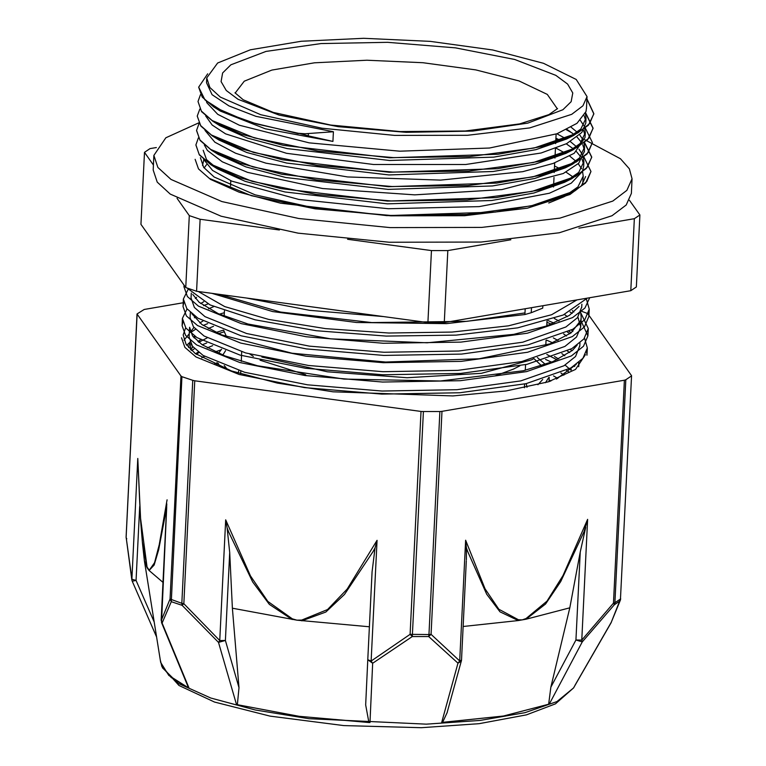 <?xml version="1.0" encoding="UTF-8"?>
<svg xmlns="http://www.w3.org/2000/svg" width="766" height="766" viewBox="0 0 766 766"><rect width="100%" height="100%" fill="white"/><g stroke="black" fill="none" stroke-linecap="round" stroke-linejoin="round"><path stroke-width="1.15" d="M206.514 82.776L212.115 94.668L228.967 105.947L255.94 116.327L333.401 131.771L305.05 133.801L298.395 133.332L256.677 123.968L224.84 112.564L205.01 99.953L198.71 87.085L207.682 73.795M298.386 133.332L308.21 135.812M586.947 98.938L593.842 113.655L589.523 123.68L577.784 132.958L534.084 147.991L469.366 156.609L393.465 157.624L317.919 151.017L254.264 137.928L212.153 120.511L201.324 111.032L197.982 101.543L200.529 94.582M585.636 112.755L593.104 128.114L588.843 138.139L577.076 147.417L533.395 162.459L468.668 171.067L392.747 172.072L317.229 165.466L253.565 152.396L211.435 134.969L200.635 125.49L197.264 116.001L199.811 109.04M584.908 127.213L592.405 142.572L588.106 152.597L576.386 161.875L532.686 176.917L467.94 185.516L392.048 186.531L316.521 179.924L252.847 166.854L210.717 149.427L199.926 139.948L196.575 130.459L199.103 123.46M566.62 129.569L570.22 131.541M584.19 141.672L591.725 157.03L587.398 167.045L575.678 176.333L531.958 191.366L467.241 199.974L391.34 200.989L315.803 194.382L252.129 181.303L210.028 163.886L199.189 154.406L195.876 144.908L198.413 137.928M555.877 139.288L560.013 141.136M583.5 156.13L591.007 171.479L586.708 181.504L574.96 190.791L531.259 205.824L466.542 214.432L390.631 215.447L315.094 208.84L251.44 195.761L209.329 178.344L198.499 168.855L195.148 159.366M298.367 133.619L247.935 121.65L213.599 106.828L202.195 97.11L198.7 87.228M586.938 99.226L593.822 113.942L588.422 125.193L573.667 135.448L541.792 146.488L498.005 154.234L389.655 157.758L283.305 145.329L241.836 134.337L212.996 121.344L201.515 111.597L197.982 101.543M585.55 112.975L593.095 128.401L587.761 139.623L573.035 149.858L541.227 160.917L497.44 168.664L389.099 172.216L282.692 159.807L241.233 148.815L212.316 135.831L200.845 126.074L197.255 116.126M592.396 142.667L587.062 154.062L572.432 164.278L540.595 175.357L496.789 183.112L388.314 186.665L281.821 174.227L240.352 163.215L211.473 150.203L200.098 140.484L196.575 130.555M566.323 129.713L572.317 133.064M584.104 141.892L591.706 157.317L586.306 168.549L571.618 178.794L539.714 189.853L495.928 197.599L387.5 201.123L281.093 188.675L239.624 177.674L210.803 164.671L199.371 154.952L195.866 145.071M555.867 139.575L559.649 141.26M590.998 171.479L585.607 183.017L570.852 193.271L538.996 204.311L495.209 212.048L386.878 215.591L280.528 203.172L239.059 192.18L210.19 179.196M203.565 159.357L212.603 170.464L231.82 181.188L298.836 199.457L388.41 208.754L479.143 206.609L549.394 193.243L571.264 183.17L582.399 171.584L583.654 166.251M583.548 164.058L582.026 159.117M580.599 156.637L576.386 151.591M573.533 149.025L566.265 143.845M560.999 140.781L555.934 138.186M204.292 144.927L207.404 150.404L222.284 161.77L247.514 172.36L322.582 188.57L414.693 194.89L501.874 189.537L563.316 173.518L578.723 163.282L584.391 151.352M584.257 149.475L582.735 144.65M581.327 142.189L577.076 137.143M574.222 134.577L567.041 129.435M205.01 130.459L214.853 142.208L235.555 153.229L265.859 163.11L347.611 176.946L440.613 180.144L522.661 171.661L553.186 163.484L574.174 153.257L585.052 137.526M584.956 135.094L583.462 130.201M205.7 115.982L212.22 125.011L225.558 133.868L286.532 153.315L373.492 164.508L465.699 164.508L541.122 153.037L566.61 143.673L581.787 132.556L585.76 123.067L586.009 118.251M585.664 120.731L584.152 115.752M206.399 101.543L206.906 102.845L217.745 114.326L239.327 125.279L309.177 142.897L399.775 151.228L489.512 148.001L556.959 133.724L576.942 123.326L586.028 111.53L586.497 108.13M525.17 308.755L524.882 314.5L531.259 312.758L542.759 308.152L542.874 305.73M181.494 337.787L184.903 347.371L196.029 356.946L239.193 374.517L304.456 387.634L381.899 394.117L459.696 392.795L526.05 383.689L570.871 367.996L582.888 358.335L587.331 347.927L584.544 338.084M187.048 308.918L182.432 318.407L185.879 328.001L196.948 337.576L240.141 355.146L305.423 368.255L382.837 374.746L460.653 373.425L527.018 364.319L571.819 348.626L583.855 338.965L588.25 328.547L580.695 312.71M188.005 289.567L183.371 299.037L186.818 308.621L197.925 318.196L241.099 335.767L306.352 348.884L383.785 355.376L461.601 354.055L527.946 344.939L572.748 329.246L584.793 319.594L589.217 309.177L586.43 299.334M186.856 287.959L210.162 304.935L255.116 319.834L316.281 330.692L386.131 336.044L456.115 335.106L517.682 327.867L563.24 315.065L587.254 298.146M246.767 298.07L309.56 310.316L383.192 316.54M586.976 355.233L586.689 351.546M571.245 332.731L569.061 331.276M554.096 323.175L548.092 320.542M208.007 303.901L203.593 305.672M182.844 322.055L182.078 325.722L185.525 335.317L196.594 344.892L239.787 362.462L305.069 375.57L382.483 382.062L460.289 380.74L526.663 371.634L571.455 355.941L583.5 346.28L587.886 335.862L581.04 320.743M578.55 318.33L577.593 317.497M572.212 313.38L570 311.906M183.783 302.762L183.017 306.352L186.454 315.937L197.561 325.512L240.735 343.082L305.998 356.2L383.431 362.691L461.247 361.37L527.592 352.255L572.394 336.561L584.439 326.91L588.862 316.492L588.575 312.854M184.185 285.316L183.984 286.982L187.383 296.538L198.394 306.074L241.28 323.606L306.18 336.724L383.259 343.273L460.873 342.086L527.343 333.162L572.585 317.641L584.927 308.066L589.753 297.715M211.665 293.311L272.715 311.551L356.516 322.457L446.501 323.606L524.873 314.5M570.938 370.208L565.069 365.095M557.083 359.819L546.867 354.486M224.007 331.87L218.482 333.545M207.126 337.873L198.815 342.306M192.975 346.902L190.619 349.679M578.751 366.732L578.627 362.605M571.915 350.838L570.45 349.401M558.031 340.449L553.378 337.883M224.352 312.681L219.469 314.175M202.827 321.098L200.271 322.591M200.204 322.63L199.763 322.907M193.932 327.513L190.466 332.176M189.135 336.992L192.419 346.194L203.124 355.386L244.67 372.257L307.501 384.848L382.043 391.043L456.938 389.722L520.813 380.913L563.958 365.765L575.525 356.439L579.824 345.705M572.834 331.458L571.379 330.031M558.988 321.069L554.325 318.493M221.058 294.584L220.388 294.805M203.794 301.727L200.711 303.566M190.322 312.442L190.073 317.622L193.396 326.823L204.043 336.025L245.627 352.887L308.468 365.468L382.99 371.663L457.896 370.351L521.78 361.542L564.906 346.385L576.492 337.069L580.724 327.015L577.861 317.153M573.811 312.088L572.346 310.661M191.04 297.917L194.325 307.453L205.02 316.645L246.585 333.516L309.397 346.098L383.938 352.303L458.844 350.981L522.709 342.163L565.844 327.015L577.43 317.689L581.71 307.147M198.384 291.52L224.754 306.544L268.675 319.412L325.426 328.614L388.879 333.038L452.151 332.109L508.433 325.809L551.577 314.702L576.98 299.899M287.135 303.537L338.955 310.556M524.969 312.863L466.925 321.356L371.759 322.62L280.5 312.021L219.373 294.355M579.077 306.39L569.349 315.41L546.455 326.01L513.727 334.397L427.131 342.775L330.692 338.888L247.964 324.047L218.348 313.687L199.122 302.254L192.783 294.431M580.628 312.451L581.222 317.287L580.705 320.494L571.024 332.904L549.94 343.81L479.143 358.737L385.576 362.002L292.085 353.183L221.489 334.819L201.87 324.487L191.768 313.725M195.349 298.424L196.546 297.294M564.504 314.52L567.453 316.617M577.219 345.112L572.47 350.359L553.1 361.552L523.37 370.715L440.479 380.989L344.03 379.065L257.567 365.784L224.955 355.922L202.195 344.757L192.582 336.006L189.604 327.254L189.125 336.992M194.401 317.775L195.598 316.655M208.563 308.765L213.829 306.582M546.809 324.698L548.284 325.378M563.575 333.89L566.495 335.977M576.262 364.463L556.442 379.065M188.608 347.611L189.949 341.895M193.463 337.155L194.641 336.035M195.636 353.835L198.289 351.987M308.42 133.581L308.315 135.841L332.923 141.413L265.189 128.755L220.33 111.06L213.599 106.828M333.401 131.771L332.923 141.413M217.19 108.954L215.428 107.652M585.368 113.416L586.019 118.251L580.8 129.1L566.572 139L535.874 149.638L493.744 157.097L389.521 160.515L287.269 148.594L247.418 138.043L219.718 125.576L212.996 121.344M216.577 123.47L214.806 122.148M580.379 120.377L583.682 125.394M584.659 127.865L585.281 132.7L580.14 143.539L565.93 153.411L535.31 164.068L493.17 171.527L388.956 174.974L286.656 163.081L246.815 152.52L219.038 140.063L212.316 135.831M215.888 137.957L214.145 136.654M571.101 127.185L577.305 132.307M579.68 134.845L582.993 139.833M583.951 142.265L584.582 147.158L579.441 157.968L565.327 167.831L534.668 178.507L492.519 185.975L388.18 189.432L285.795 177.492L245.934 166.931L218.195 154.435L213.331 151.046M556.93 133.734L566.505 139.029M570.392 141.633L576.607 146.775M578.962 149.313L582.265 154.282M583.252 156.743L583.893 161.616L578.684 172.455L564.513 182.346L533.797 192.994L491.657 200.462L387.366 203.88L285.067 191.95L245.206 181.389L217.525 168.903L206.571 159.587L203.22 150.251M556.202 148.192L565.796 153.478M569.712 156.092L575.908 161.233M578.244 163.752L581.547 168.759M582.543 171.258L583.175 176.075L577.985 186.923L563.747 196.814L548.753 202.942M202.473 165.494L203.785 159.97M578.933 228.172L634.344 218.703L630.83 290.697L444.29 322.582L447.804 250.587L510.855 239.806M156.369 147.56L150.021 148.642L144.487 152.357L153.439 164.987M347.544 239.241L431.469 250.606L427.945 322.601L196.584 291.272L200.108 219.277L279.408 230.02M630.83 290.697L636.364 286.982L639.888 214.987L629.461 200.28M177.061 198.298L189.307 215.581L185.784 287.576L140.963 224.361L144.487 152.357M189.307 215.581L200.108 219.277M185.784 287.576L196.584 291.272M634.344 218.703L639.888 214.987M431.469 250.606L447.804 250.587M427.945 322.601L444.29 322.582M217.601 63.013L206.734 77.988L209.932 87.554L220.311 97.11L260.766 114.728L321.95 128.171L394.547 135.391L467.499 135.295L529.699 127.884L571.685 114.297L582.955 105.794L587.062 96.593L576.233 79.453L543.439 63.272L492.701 50.029L430.224 41.354L363.668 38.3L301.191 41.249L250.425 49.838L217.601 63.013M206.571 164.68L204.091 167.946M573.217 177.185L566.112 172.13M560.971 169.181L554.574 166.011M223.662 330.223L226.544 336.801M261.838 357.042L327.369 371.797L407.139 377.724L481.345 373.358L531.575 359.79L533.864 358.545L541.524 365.765M545.727 345.322L546.053 340.257M260.076 360.183L305.758 374.794M494.702 376.001L513.459 369.126L519.846 365.832M240.773 371.127L240.639 373.923M524.451 387.797L524.633 383.996M238.82 370.543L238.188 373.166M526.96 387.29L526.261 383.642M225.568 350.589L222.801 355.089M224.256 365.583L227.502 369.566M537.943 384.752L542.711 379.419M221.556 349.162L218.482 353.317M218.042 363.074L220.168 366.77M545.516 382.674L548.724 377.552M545.402 364.472L537.368 357.55M550.984 380.98L549.098 380.07M216.845 364.214L216.127 365.085M549.701 381.391L549.078 380.463M185.688 327.733L183.208 334.981L186.014 344.25L195.215 353.528L231.437 370.955L277.349 383.096L332.99 391.771L452.783 395.888L506.048 390.976L548.236 381.861L575.515 369.375L585.396 354.61M569.933 333.708L567.395 332.109M551.568 324.171L546.924 322.266M183.984 340.161L189.288 333.65M190.619 332.568L195.522 329.294M203.22 325.416L207.691 323.597M546.503 340.114L552.545 342.804M567.424 350.991L569.722 352.571M549.442 380.999L550.055 381.276M191.567 350.55L194.564 348.664M202.253 344.796L206.753 342.967M545.536 359.493L551.568 362.174M566.495 370.371L568.765 371.922M189.614 342.622L186.713 345.275M190.801 349.851L192.716 346.586M197.925 341.579L200.587 339.75M216.117 332.492L223.366 330.117M554.479 356.506L558.72 359.043M570.258 368.35L571.474 369.739M201.736 357.846L204.618 356.314M215.189 351.853L220.79 349.995M553.531 375.886L557.782 378.433M213.973 364.128L216.893 363.113M196.374 354.371L198.94 352.484M207.299 347.879L212.622 345.629M545.019 364.032L545.718 364.357M560.932 372.965L563.91 375.149M190.562 349.622L190.763 343.647M194.152 337.969L195.474 336.609M208.266 328.509L213.551 326.268M545.823 344.585L546.694 344.987M561.861 353.586L564.848 355.778M574.27 365.87L574.663 366.55M581.116 311.053L587.675 313.62L631.586 375.675L620.45 599.002L631.586 375.675M574.931 685.484L611.297 622.298L620.45 599.002L614.887 602.727L614.313 604.786L619.857 601.061L620.623 598.821M587.646 519.358L563.058 575.525L547.029 601.09L526.06 618.516L526.07 619.206L545.536 604.029L560.693 581.547L584.065 531.556L587.646 519.358L581.739 640.127L613.489 603.168L614.887 602.727L625.793 379.764L624.395 380.204L613.489 603.168L614.313 604.786L582.284 641.879L581.739 640.127L575.936 639.983L582.284 641.879L549.308 704.069L503.559 716.038L441.666 722.472L457.982 663.126L461.304 661.202L461.467 660.177M162.43 667.76L178.363 683.425L210.755 698.018L255.27 709.958L309.014 718.728L426.25 724.196L480.167 720.452L524.959 712.686L556.978 701.522L573.61 687.868L555.446 703.868L526.443 714.86L479.133 723.688L421.319 727.7L343.877 725.603L269.967 716.105L214.528 702.039L178.928 685.446L161.837 666.439L171.23 677.517L189.068 688.261L162.143 623.064L171.325 601.655L182.145 605.36L218.511 642.368L236.455 704.49L299.066 716.306L369.959 722.568L372.688 663.241L412.347 636.536L428.711 636.517L457.982 663.126L459.734 660.981L431.095 634.344L442.001 411.38L624.395 380.204M161.837 666.439L160.429 660.627M611.23 622.432L573.619 687.753M225.194 295.599L223.097 295.954M183.754 302.675L144.219 309.435L137.018 313.964L180.929 376.029L170.023 598.993L171.325 601.655L181.935 376.633L180.929 376.029M126.725 538.757L126.141 537.742L137.104 314.213M137.803 458.441L140.484 519.157L142.399 542.117L147.187 567.893L140.532 518.333L137.803 458.441L131.876 579.996L132.221 581.193L136.099 580.417L131.896 579.201L126.112 536.928L137.018 313.964M194.794 380.769L192.773 380.338L181.868 603.302L183.888 603.732L194.794 380.769L421.022 411.409L410.116 634.372L412.347 636.536L423.435 411.581L421.022 411.409M166.729 507.216L161.502 622.452L162.143 623.064L161.214 620.556L170.023 598.993L181.868 603.302L182.145 605.36L183.888 603.732L219.785 640.606L218.511 642.368L225.367 640.443L219.785 640.606L225.692 519.846L227.071 527.87L228.699 532.025L252.656 582.007L269.326 604.384L292.172 619.512L292.286 618.823L267.813 601.425L250.434 575.975L225.692 519.846M442.001 411.38L439.828 411.553L428.922 634.516L431.095 634.344L428.711 636.517L428.922 634.516L410.116 634.372L371.108 661.096L377.016 540.336L347.142 589.035L327.532 609.554L301.68 620.096L301.766 620.814L325.818 612.053L344.461 594.387L373.09 551.597M372.688 663.241L371.108 661.096L367.795 659.737L372.688 663.241M167.122 499.796L159.271 544.722L154.56 562.694L149.044 570.517L147.187 567.893L144.391 560.808L142.409 542.28M189.068 688.261L187.938 686.47M162.986 582.313L149.044 570.517L154.205 564.992L158.667 549.777L166.634 507.82M373.071 551.577L375.091 547.91L377.016 540.336M369.959 722.568L368.925 722.491L365.708 704.902L367.785 659.775L365.708 704.902M375.081 547.91L372.094 571.742L367.795 659.737L372.104 571.599M369.404 626.808L296.949 620.173L232.347 608.242L239.011 687.648L237.336 704.672L236.455 704.49M239.011 687.648L225.367 640.443L229.676 552.458L227.071 527.87M181.935 376.633L192.773 380.338M585.712 527.391L580.245 551.989L575.936 639.983L550.878 687.236L569.808 607.792L580.245 551.989M549.308 704.069L548.686 704.26L550.878 687.236M463.124 626.464L518.333 620.527L518.486 619.809L498.886 609.286L485.089 588.882L465.632 540.222L466.379 547.786L467.662 551.453L486.678 594.253L499.987 611.804L518.333 620.527L526.07 619.206L569.808 607.792M466.331 560.836L461.477 660.12L459.734 660.981L465.632 540.222M447.229 712.418L442.595 722.395L441.666 722.472M466.389 559.726L466.379 547.786M423.435 411.581L439.828 411.553M625.793 379.764L631.356 376.039M144.391 560.808L160.716 662.418L168.846 675.373L188.647 688.002M229.676 552.458L232.347 608.242M237.336 704.672L299.104 716.277L368.925 722.491M442.595 722.395L503.482 716.009L548.686 704.26M585.559 176.515L581.394 185.832L569.99 194.44L527.477 208.199L464.483 215.696L390.612 215.801L317.105 208.496L255.145 194.88L214.174 177.032L203.67 167.361L200.433 157.681M198.777 122.847L165.849 137.765L153.909 155.402L157.93 167.428L170.981 179.436L221.843 201.592L298.769 218.492L390.038 227.569L481.757 227.445L559.965 218.128L612.752 201.046L626.914 190.361L632.084 178.784L629.393 168.817L620.422 158.792L584.764 139.671M583.395 139.144L582.447 138.78M632.084 178.784L631.366 193.434L626.195 205.01L612.034 215.696L559.247 232.778L481.038 242.094L389.32 242.219L298.051 233.142L221.125 216.242L170.263 194.085L157.212 182.078L153.19 170.052L153.909 155.402M531.259 312.758L531.508 307.673M230.882 64.813L222.619 72.933L221.048 81.598L226.248 90.484L237.996 99.254L279.13 115.092L338.189 126.696L406.191 132.298L472.775 131.053L527.812 123.144L562.914 109.777L571.177 101.658L572.748 92.983L567.558 84.097L555.81 75.327L514.675 59.499L455.607 47.894L387.606 42.283L321.021 43.538L265.984 51.446L230.882 64.813M557.342 108.868L547.259 94.438L518.917 80.89L475.743 69.859L422.956 62.688L366.933 60.236L314.443 62.802L271.844 70.07L244.268 81.177L235.124 93.107M526.06 618.516L522.24 619.876L518.486 619.809M148.997 569.77L147.177 567.204M301.68 620.096L296.949 620.173L292.286 618.823M154.205 621.896L136.099 580.417L139.718 506.508M586.957 355.233L587.283 348.597M587.905 335.862L588.259 328.547M588.853 316.492L589.207 309.177M182.078 325.722L182.432 318.407M183.026 306.352L183.361 299.487M183.974 286.982L184.06 285.144M573.667 135.448L566.572 139M573.035 149.858L565.93 153.411M572.432 164.278L565.327 167.831M211.473 150.203L218.195 154.435M571.618 178.794L564.513 182.346M210.803 164.671L217.525 168.903M570.852 193.271L563.747 196.814M586.478 108.609L587.062 96.593M206.504 82.776L206.734 77.988M585.061 137.526L585.301 132.7M584.353 151.984L584.592 147.158M583.644 166.442L583.883 161.616M582.782 184.06L583.175 176.075M234.923 92.763L243.167 99.8L273.251 112.458L330.759 125.069L400.024 131.58L465.345 130.976L519.626 123.948L548.954 114.613L557.571 108.542M546.752 325.914L547.001 320.868M553.54 187.028L554.01 177.396M554.249 172.57L554.718 162.928M554.957 158.112L555.427 148.48M555.666 143.663L556.135 134.031M224.189 316.138L224.448 310.785M225.137 296.777L225.214 295.149M230.556 185.879L230.805 180.747M253.393 356.401L249.697 354.016M525.313 370.256L525.581 364.635M241.242 361.389L241.721 351.757M549.021 381.612L549.222 377.389M216.788 365.363L216.922 362.586M578.847 365.765L579.01 362.27M579.785 346.385L579.958 342.929M580.733 327.015L581.212 317.287M581.681 307.645L581.854 304.179M191.021 298.242L191.27 293.091M620.431 600.008L620.69 598.639M611.297 622.298L620.383 600.123M573.61 687.868L574.328 686.614M126.112 536.928L131.857 579.929M132.24 581.222L156.657 637.168M188.11 686.882L161.549 622.547M166.825 503.837L161.128 620.307M461.256 661.326L447.009 713.194"/></g></svg>
